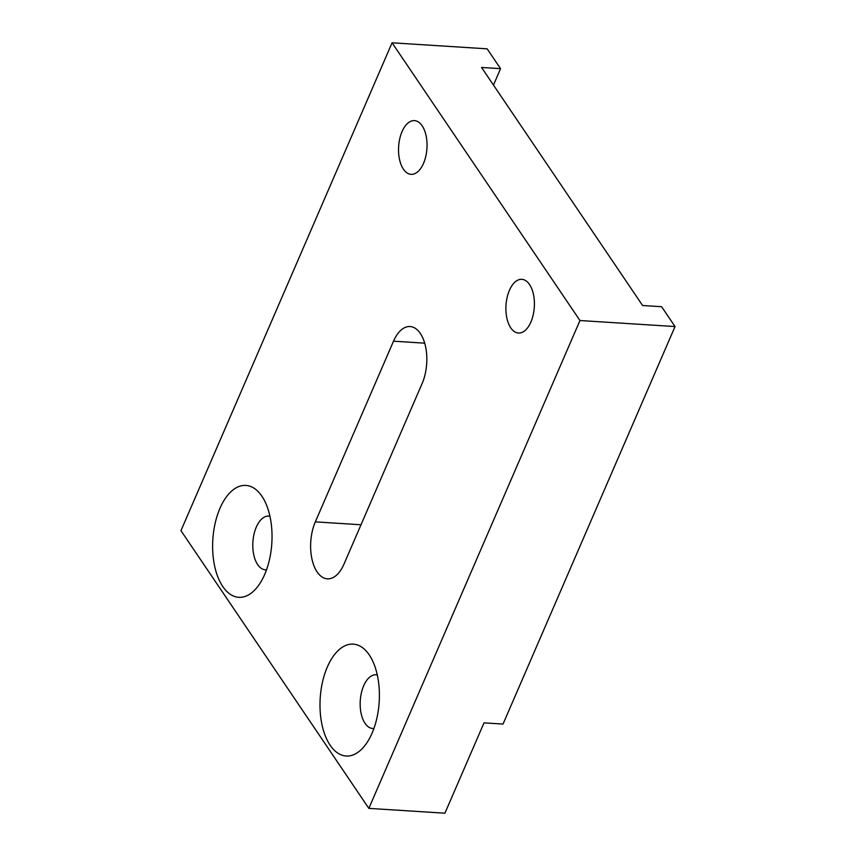 <?xml version="1.0" encoding="UTF-8"?>
<svg xmlns="http://www.w3.org/2000/svg" width="856" height="856" viewBox="0 0 856 856"><rect width="100%" height="100%" fill="white"/><g stroke="black" fill="none" stroke-linecap="round" stroke-linejoin="round"><path stroke-width="1.28" d="M579.961 320.529L368.85 808.374L180.958 530.645L392.069 42.8L579.961 320.529L675.042 326.553L661.624 306.716L642.61 305.517L481.554 67.463L500.567 68.673L493.473 85.076M368.85 808.374L444.917 813.2L484.015 722.86L503.028 724.069L675.042 326.553M343.952 564.19A35.877 18.918 93.6 0 1 327.367 578.838A35.877 18.918 93.6 0 1 311.884 558.701A35.877 18.918 93.6 0 1 315.318 521.871L393.514 341.191A35.877 18.918 93.6 0 1 410.099 326.543A35.877 18.918 93.6 0 1 425.571 346.68A35.877 18.918 93.6 0 1 422.136 383.509L343.952 564.19M372.071 733.143A56.057 29.553 93.6 0 1 365.212 745.116A56.057 29.553 93.6 0 1 325.644 736.706A56.057 29.553 93.6 0 1 330.459 660.704A56.057 29.553 93.6 0 1 370.776 657.355A56.057 29.553 93.6 0 1 372.071 733.143M377.293 674.956A26.91 14.188 -86.4 0 0 376.126 674.785A26.91 14.188 -86.4 0 0 360.258 700.743A26.91 14.188 -86.4 0 0 372.713 728.499A26.91 14.188 -86.4 0 0 373.901 728.477M264.697 574.44A56.057 29.553 93.6 0 1 257.838 586.413A56.057 29.553 93.6 0 1 218.269 578.003A56.057 29.553 93.6 0 1 223.095 502.001A56.057 29.553 93.6 0 1 263.413 498.652A56.057 29.553 93.6 0 1 264.697 574.44M269.929 516.254A26.91 14.188 -86.4 0 0 268.752 516.093A26.91 14.188 -86.4 0 0 252.895 542.051A26.91 14.188 -86.4 0 0 265.349 569.796A26.91 14.188 -86.4 0 0 266.537 569.786M423.517 163.357A26.91 14.188 93.6 0 1 411.083 174.335A26.91 14.188 93.6 0 1 399.474 159.237A26.91 14.188 93.6 0 1 402.042 131.61A26.91 14.188 93.6 0 1 414.486 120.632A26.91 14.188 93.6 0 1 426.095 135.73A26.91 14.188 93.6 0 1 423.517 163.357M530.891 322.049A26.91 14.188 93.6 0 1 518.447 333.038A26.91 14.188 93.6 0 1 506.838 317.94A26.91 14.188 93.6 0 1 509.416 290.312A26.91 14.188 93.6 0 1 521.85 279.324A26.91 14.188 93.6 0 1 533.459 294.432A26.91 14.188 93.6 0 1 530.891 322.049M392.069 42.8L487.15 48.835L500.567 68.673M315.318 521.871L361.007 524.771M393.514 341.191L424.704 343.17"/></g></svg>

